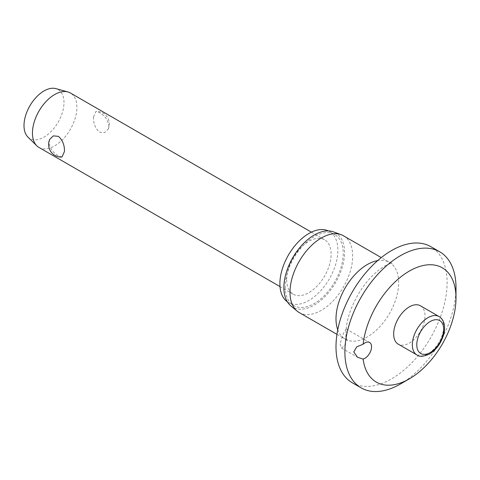 <?xml version="1.0" encoding="UTF-8"?>
<svg xmlns="http://www.w3.org/2000/svg" width="480" height="480" viewBox="0 0 480 480"><rect width="100%" height="100%" fill="white"/><g stroke="black" fill="none" stroke-linecap="round" stroke-linejoin="round"><path stroke-width="0.36" stroke-dasharray="2.4 1.8" d="M352.272 382.752A78.57 45.36 120 0 0 412.818 361.698A78.57 45.36 120 0 0 447.114 282.636A78.57 45.36 120 0 0 430.836 246.666M400.446 383.988A78.57 45.36 120 0 0 456 287.766M340.032 343.98L341.598 348.072L345.588 344.376L346.176 328.944L343.428 333.384L340.032 343.98M299.178 312.54A44.31 25.584 120 0 0 333.324 300.672A44.31 25.584 120 0 0 352.668 256.074A44.31 25.584 120 0 0 343.488 235.788M290.748 305.796A42.9 24.768 120 0 0 324.42 297.156A42.9 24.768 120 0 0 344.556 252.546A42.9 24.768 120 0 0 333.432 231.864M287.37 301.854A41.016 23.682 120 0 0 288.384 302.502A41.016 23.682 120 0 0 319.986 291.51A41.016 23.682 120 0 0 337.89 250.236A41.016 23.682 120 0 0 329.394 231.462A41.016 23.682 120 0 0 328.326 230.904M285.222 286.806A41.016 23.682 120 0 0 293.718 305.58A41.016 23.682 120 0 0 325.32 294.588A41.016 23.682 120 0 0 343.224 253.314A41.016 23.682 120 0 0 334.728 234.54A41.016 23.682 120 0 0 303.126 245.532A41.016 23.682 120 0 0 285.222 286.806M420.414 305.784A22.158 12.792 -60 0 1 424.998 315.93A22.158 12.792 -60 0 1 415.326 338.226A22.158 12.792 -60 0 1 398.256 344.16M38.952 147.426A31.428 18.144 120 0 0 63.168 139.002A31.428 18.144 120 0 0 76.89 107.376A31.428 18.144 120 0 0 70.38 92.988M93.492 116.964C93.276 123.234 95.286 128.286 99.522 132.12L104.604 132.6L108.21 129.126L108.888 125.85C108.078 120.174 104.958 115.764 99.522 112.62L95.964 111.426L93.492 116.964M286.668 279.81A31.428 18.144 120 0 0 293.178 294.198A31.428 18.144 120 0 0 317.394 285.78A31.428 18.144 120 0 0 331.11 254.154A31.428 18.144 120 0 0 324.6 239.766A31.428 18.144 120 0 0 300.384 248.184A31.428 18.144 120 0 0 286.668 279.81M61.974 157.05L58.416 155.856C52.98 152.712 49.86 148.302 49.05 142.626L49.728 139.344M27.93 137.076A28.284 16.332 120 0 0 50.268 132.36A28.284 16.332 120 0 0 64.002 102.504A28.284 16.332 120 0 0 55.902 88.62M337.758 329.754A44.31 25.584 120 0 0 345.18 339.102A44.31 25.584 120 0 0 379.326 327.228A44.31 25.584 120 0 0 398.664 282.636A44.31 25.584 120 0 0 389.49 262.35A44.31 25.584 120 0 0 377.682 260.598M416.922 354.936A22.158 12.792 120 0 0 427.998 353.838A22.158 12.792 120 0 0 443.664 326.706A22.158 12.792 120 0 0 439.08 316.56M346.062 334.272C346.566 338.868 346.98 341.106 347.31 340.974L345.18 339.102L336.96 334.356M293.718 305.58L288.384 302.502M341.598 348.072L357.456 357.228M280.002 286.59L293.178 294.198M108.21 129.132A12.57 12.57 0 0 0 95.964 111.426M311.424 232.158L324.6 239.766M346.176 328.944L369.6 342.468M334.728 234.54L329.394 231.462M346.188 329.1C346.662 322.86 348.438 315.804 351.504 307.932C358.116 292.272 366.906 279.906 377.88 270.822C382.284 267.384 385.89 265.164 388.716 264.162L392.178 263.256L389.49 262.35L381.27 257.604"/><path stroke-width="0.72" d="M353.778 351.912L356.766 346.818L363.114 344.238A9.426 5.442 -60 0 1 369.6 342.468A9.426 5.442 -60 0 1 371.556 346.782A9.426 5.442 -60 0 1 363.114 359.076L357.456 357.228L353.778 351.912M363.114 359.076A65.994 38.106 120 0 0 409.332 378.858L400.446 383.988A78.57 45.36 120 0 1 361.164 387.882A78.57 45.36 120 0 1 344.886 351.912A78.57 45.36 120 0 1 379.182 272.85A78.57 45.36 120 0 1 439.728 251.796A78.57 45.36 120 0 1 456 287.766L456 298.032A65.994 38.106 120 0 0 412.554 269.358A65.994 38.106 120 0 0 363.114 344.238M439.728 251.796L430.836 246.666A78.57 45.36 120 0 0 370.296 267.714A78.57 45.36 120 0 0 336 346.782A78.57 45.36 120 0 0 352.272 382.752L361.164 387.882M381.27 257.604L343.488 235.788A44.31 25.584 120 0 0 341.178 234.708A44.31 25.584 120 0 0 307.92 249.216A44.31 25.584 120 0 0 289.998 292.254A44.31 25.584 120 0 0 297.084 311.082A44.31 25.584 120 0 0 299.178 312.54L336.96 334.356M341.178 234.708L333.432 231.864A42.9 24.768 120 0 0 301.236 245.904A42.9 24.768 120 0 0 283.89 287.574A42.9 24.768 120 0 0 290.748 305.796L297.084 311.082M328.326 230.904A41.016 23.682 120 0 0 297.114 243.18A41.016 23.682 120 0 0 279.888 283.722A41.016 23.682 120 0 0 287.37 301.854M416.922 354.936L398.256 344.16A22.158 12.792 -60 0 1 393.666 334.02A22.158 12.792 -60 0 1 403.338 311.718A22.158 12.792 -60 0 1 420.414 305.784L439.08 316.56A22.158 12.792 120 0 0 427.998 317.658A22.158 12.792 120 0 0 412.332 344.796A22.158 12.792 120 0 0 416.922 354.936C419.208 356.994 423.42 356.682 429.57 353.994C436.104 349.896 440.718 343.728 443.412 335.484C444.63 331.398 444.9 327.642 444.21 324.222C443.466 320.73 441.756 318.18 439.08 316.56M311.424 232.158L70.38 92.988A31.428 18.144 120 0 0 67.896 91.95A31.428 18.144 120 0 0 44.67 103.062A31.428 18.144 120 0 0 32.442 133.038A31.428 18.144 120 0 0 36.81 145.788A31.428 18.144 120 0 0 38.952 147.426L280.002 286.59M64.446 151.512L61.974 157.05A12.57 12.57 0 0 1 49.728 139.344L53.334 135.876L58.416 136.356C62.652 140.19 64.662 145.242 64.446 151.512M67.896 91.95L55.902 88.62A28.284 16.332 120 0 0 35.004 98.616A28.284 16.332 120 0 0 24 125.598A28.284 16.332 120 0 0 27.93 137.076L36.81 145.788M409.332 378.858A65.994 38.106 120 0 0 456 298.032M377.682 260.598A44.31 25.584 120 0 0 336 318.816A44.31 25.584 120 0 0 337.758 329.754M416.778 344.796A19.014 10.98 120 0 0 430.224 352.554A19.014 10.98 120 0 0 443.664 329.268A19.014 10.98 120 0 0 430.224 321.51A19.014 10.98 120 0 0 416.778 344.796"/></g></svg>

